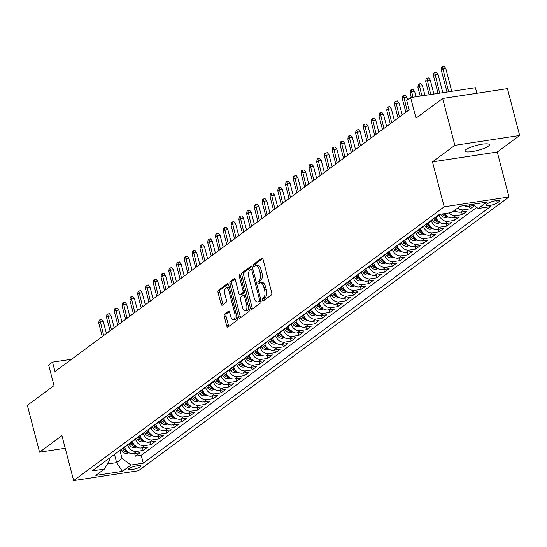 <?xml version="1.0" encoding="UTF-8"?>
<svg xmlns="http://www.w3.org/2000/svg" width="547" height="547" viewBox="0 0 547 547"><rect width="100%" height="100%" fill="white"/><g stroke="black" fill="none" stroke-linecap="round" stroke-linejoin="round"><path stroke-width="0.82" d="M262.403 300.084A1.361 0.602 -98.6 0 0 263.141 301.035A1.361 0.602 -98.6 0 0 263.271 300.973L271.394 294.977A1.942 0.862 -98.6 0 0 271.674 292.577L263.059 259.476A1.942 0.862 -98.6 0 0 261.999 258.122A1.942 0.862 -98.6 0 0 261.815 258.205L253.692 264.201A1.361 0.602 -98.6 0 0 253.493 265.883A1.361 0.602 -98.6 0 0 254.232 266.833A1.361 0.602 -98.6 0 0 254.362 266.772L255.415 265.999A6.208 2.762 -98.6 0 1 256.017 265.739A6.208 2.762 -98.6 0 1 259.394 270.074L260.112 272.837A6.208 2.762 -98.6 0 1 259.196 280.522L258.15 281.302A1.361 0.602 -98.6 0 0 257.952 282.984A1.361 0.602 -98.6 0 0 258.69 283.934A1.361 0.602 -98.6 0 0 258.82 283.872L259.873 283.1A6.208 2.762 -98.6 0 1 260.468 282.84A6.208 2.762 -98.6 0 1 263.845 287.175L264.563 289.937A6.208 2.762 -98.6 0 1 263.654 297.623L262.601 298.402A1.361 0.602 -98.6 0 0 262.403 300.084M260.468 282.84L262.218 282.573A6.208 2.762 -98.6 0 1 265.596 286.908L266.314 289.671A6.208 2.762 -98.6 0 1 265.404 297.356L264.351 298.136A1.361 0.602 -98.6 0 0 264.153 299.818A1.361 0.602 -98.6 0 0 264.297 300.221M262.683 258.587L255.442 263.934A1.361 0.602 -98.6 0 0 255.244 265.616A1.361 0.602 -98.6 0 0 255.387 266.02M256.017 265.739L257.767 265.473A6.208 2.762 -98.6 0 1 261.145 269.808L261.863 272.57A6.208 2.762 -98.6 0 1 260.953 280.255L259.9 281.035A1.361 0.602 -98.6 0 0 259.702 282.717A1.361 0.602 -98.6 0 0 259.839 283.12M488.341 146.165A12.656 2.591 165.4 0 0 489.38 144.681A12.656 2.591 165.4 0 0 479.357 144.688A12.656 2.591 165.4 0 0 465.928 149.577A12.656 2.591 165.4 0 0 464.882 151.061A12.656 2.591 165.4 0 0 474.905 151.054A12.656 2.591 165.4 0 0 488.341 146.165M140.285 466.796A6.332 1.292 165.4 0 0 140.805 466.058A6.332 1.292 165.4 0 0 135.793 466.058A6.332 1.292 165.4 0 0 129.078 468.499A6.332 1.292 165.4 0 0 128.559 469.244A6.332 1.292 165.4 0 0 133.571 469.237A6.332 1.292 165.4 0 0 140.285 466.796M224.578 314.108A1.942 0.862 -98.6 0 0 224.291 316.515L226.711 325.8A1.942 0.862 -98.6 0 0 227.764 327.154A1.942 0.862 -98.6 0 0 227.955 327.072L236.967 320.412A1.942 0.862 -98.6 0 0 237.254 318.005L228.632 284.912A1.942 0.862 -98.6 0 0 227.579 283.558A1.942 0.862 -98.6 0 0 227.388 283.633L218.376 290.3A1.942 0.862 -98.6 0 0 218.089 292.7L221.009 303.913A1.942 0.862 -98.6 0 0 222.068 305.274A1.942 0.862 -98.6 0 0 222.253 305.192L226.109 302.341A1.942 0.862 -98.6 0 0 226.396 299.934L224.947 294.375A5.19 2.311 -98.6 0 1 226.212 287.729A5.19 2.311 -98.6 0 1 229.036 291.353L234.711 313.144A5.19 2.311 -98.6 0 1 233.446 319.79A5.19 2.311 -98.6 0 1 230.622 316.166L229.678 312.528A1.942 0.862 -98.6 0 0 228.619 311.175A1.942 0.862 -98.6 0 0 228.434 311.257L224.578 314.108L226.328 313.841A1.942 0.862 -98.6 0 0 226.041 316.248L228.461 325.533A1.942 0.862 -98.6 0 0 228.831 326.422M454.858 145.324L432.472 161.857L497.271 152.004L519.65 135.471L454.858 145.324L442.653 98.487L415.993 118.186L410.626 97.585L406.736 100.457L409.177 109.824L54.974 371.516L52.539 362.148L48.642 365.027L54.009 385.635L27.35 405.334L39.548 452.164L65.223 448.26M432.472 161.857L444.185 206.814L73.64 480.587L61.927 435.624L39.548 452.164M250.471 308.241A1.942 0.862 -98.6 0 0 251.531 309.595A1.942 0.862 -98.6 0 0 251.716 309.513L260.734 302.853A1.942 0.862 -98.6 0 0 261.015 300.447L252.399 267.353A1.942 0.862 -98.6 0 0 251.34 265.999A1.942 0.862 -98.6 0 0 251.155 266.074L242.136 272.741A1.942 0.862 -98.6 0 0 241.849 275.141L250.471 308.241L252.222 307.975A1.942 0.862 -98.6 0 0 252.598 308.864M248.851 311.633L239.832 318.292A1.942 0.862 -98.6 0 1 239.648 318.375A1.942 0.862 -98.6 0 1 238.595 317.021L229.972 283.92A1.942 0.862 -98.6 0 1 230.253 281.52L234.116 278.669A1.942 0.862 -98.6 0 1 234.301 278.587A1.942 0.862 -98.6 0 1 235.36 279.941L238.854 293.363A1.942 0.862 -98.6 0 0 239.907 294.717A1.942 0.862 -98.6 0 0 240.099 294.642L242.656 292.748A1.942 0.862 -98.6 0 0 242.943 290.341L239.299 276.372A1.361 0.602 -98.6 0 1 239.634 274.628A1.361 0.602 -98.6 0 1 240.372 275.579L249.138 309.226A1.942 0.862 -98.6 0 1 248.851 311.633M442.653 98.487L507.452 88.635L519.65 135.471M134.678 453.531L135.369 456.171L140.039 452.718L133.646 453.689L136.757 451.391A7.911 6.899 -126.5 0 1 127.8 444.964L127.718 444.636M142.466 447.781L143.15 450.42L147.82 446.967L141.427 447.938L144.545 445.634A7.911 6.899 -126.5 0 1 135.588 439.207L135.506 438.885M150.247 442.031L150.938 444.663L155.608 441.217L149.215 442.188L152.326 439.884A7.911 6.899 -126.5 0 1 143.369 433.456L143.287 433.135M158.035 436.28L158.719 438.913L163.389 435.46L156.996 436.438L160.114 434.133A7.911 6.899 -126.5 0 1 151.157 427.706L151.075 427.385M165.816 430.523L166.507 433.162L171.177 429.71L164.784 430.68L167.895 428.383A7.911 6.899 -126.5 0 1 158.938 421.956L158.856 421.634M173.604 424.773L174.288 427.412L178.958 423.959L172.565 424.93L175.683 422.633A7.911 6.899 -126.5 0 1 166.726 416.205L166.644 415.884M181.385 419.023L182.076 421.662L186.746 418.209L180.353 419.18L183.464 416.882A7.911 6.899 -126.5 0 1 174.507 410.455L174.425 410.127M189.173 413.272L189.857 415.911L194.527 412.459L188.134 413.429L191.252 411.125A7.911 6.899 -126.5 0 1 182.295 404.698L182.213 404.377M196.954 407.522L197.645 410.154L202.315 406.708L195.922 407.679L199.033 405.375A7.911 6.899 -126.5 0 1 190.076 398.948L189.994 398.626M204.742 401.772L205.426 404.404L210.096 400.951L203.703 401.929L206.821 399.625A7.911 6.899 -126.5 0 1 197.864 393.197L197.782 392.876M212.523 396.014L213.214 398.654L217.884 395.201L211.491 396.172L214.602 393.874A7.911 6.899 -126.5 0 1 205.645 387.447L205.563 387.126M220.311 390.264L220.995 392.903L225.665 389.45L219.279 390.421L222.39 388.124A7.911 6.899 -126.5 0 1 213.433 381.697L213.351 381.375M228.092 384.514L228.783 387.153L233.453 383.7L227.06 384.671L230.171 382.374A7.911 6.899 -126.5 0 1 221.214 375.946L221.132 375.618M235.88 378.763L236.564 381.396L241.234 377.95L234.848 378.921L237.959 376.616A7.911 6.899 -126.5 0 1 229.002 370.189L228.919 369.868M243.661 373.013L244.352 375.645L249.022 372.199L242.629 373.17L245.74 370.866A7.911 6.899 -126.5 0 1 236.789 364.439L236.701 364.117M251.449 367.263L252.133 369.895L256.803 366.442L250.417 367.42L253.528 365.116A7.911 6.899 -126.5 0 1 244.571 358.688L244.488 358.367M259.23 361.505L259.921 364.145L264.591 360.692L258.198 361.663L261.309 359.365A7.911 6.899 -126.5 0 1 252.358 352.938L252.27 352.617M267.018 355.755L267.702 358.394L272.372 354.941L265.986 355.912L269.097 353.615A7.911 6.899 -126.5 0 1 260.14 347.188L260.057 346.866M274.799 350.005L275.49 352.644L280.16 349.191L273.767 350.162L276.878 347.865A7.911 6.899 -126.5 0 1 267.927 341.437L267.839 341.109M282.587 344.254L283.271 346.887L287.941 343.441L281.555 344.412L284.666 342.107A7.911 6.899 -126.5 0 1 275.709 335.68L275.626 335.359M290.368 338.504L291.059 341.137L295.729 337.69L289.336 338.661L292.454 336.357A7.911 6.899 -126.5 0 1 283.496 329.93L283.408 329.609M298.156 332.754L298.84 335.386L303.51 331.933L297.124 332.911L300.235 330.607A7.911 6.899 -126.5 0 1 291.277 324.18L291.195 323.858M305.937 326.997L306.628 329.636L311.298 326.183L304.905 327.154L308.023 324.856A7.911 6.899 -126.5 0 1 299.065 318.429L298.977 318.108M313.725 321.246L314.409 323.886L319.079 320.433L312.693 321.404L315.804 319.106A7.911 6.899 -126.5 0 1 306.846 312.679L306.764 312.358M321.506 315.496L322.197 318.135L326.867 314.682L320.474 315.653L323.592 313.356A7.911 6.899 -126.5 0 1 314.634 306.929L314.546 306.6M329.294 309.746L329.978 312.378L334.648 308.932L328.262 309.903L331.373 307.599A7.911 6.899 -126.5 0 1 322.415 301.171L322.333 300.85M337.075 303.995L337.766 306.628L342.436 303.182L336.043 304.153L339.161 301.848A7.911 6.899 -126.5 0 1 330.203 295.421L330.115 295.1M344.863 298.245L345.547 300.877L350.217 297.424L343.831 298.402L346.942 296.098A7.911 6.899 -126.5 0 1 337.984 289.671L337.902 289.349M352.644 292.488L353.335 295.127L358.005 291.674L351.612 292.645L354.729 290.348A7.911 6.899 -126.5 0 1 345.772 283.92L345.683 283.599M360.432 286.737L361.116 289.377L365.793 285.924L359.4 286.895L362.511 284.597A7.911 6.899 -126.5 0 1 353.553 278.17L353.471 277.849M368.213 280.987L368.904 283.626L373.574 280.173L367.181 281.144L370.298 278.847A7.911 6.899 -126.5 0 1 361.341 272.42L361.252 272.091M376.001 275.237L376.685 277.869L381.362 274.423L374.968 275.394L378.08 273.09A7.911 6.899 -126.5 0 1 369.122 266.662L369.04 266.341M383.789 269.486L384.473 272.119L389.143 268.673L382.75 269.644L385.867 267.339A7.911 6.899 -126.5 0 1 376.91 260.912L376.821 260.591M391.57 263.736L392.254 266.368L396.931 262.916L390.537 263.893L393.649 261.589A7.911 6.899 -126.5 0 1 384.691 255.162L384.609 254.84M399.358 257.979L400.042 260.618L404.712 257.165L398.319 258.136L401.436 255.839A7.911 6.899 -126.5 0 1 392.479 249.411L392.39 249.09M407.139 252.229L407.823 254.868L412.5 251.415L406.106 252.386L409.218 250.088A7.911 6.899 -126.5 0 1 400.26 243.661L400.178 243.34M414.927 246.478L415.611 249.117L420.281 245.665L413.888 246.635L417.005 244.338A7.911 6.899 -126.5 0 1 408.048 237.911L407.959 237.583M422.708 240.728L423.392 243.36L428.069 239.914L421.675 240.885L424.787 238.581A7.911 6.899 -126.5 0 1 415.829 232.154L415.747 231.832M430.496 234.978L431.18 237.61L435.85 234.164L429.457 235.135L432.574 232.831A7.911 6.899 -126.5 0 1 423.617 226.403L423.528 226.082M438.277 229.227L438.967 231.86L443.638 228.407L437.244 229.384L440.356 227.08A7.911 6.899 -126.5 0 1 431.398 220.653L431.316 220.332M446.065 223.47L446.749 226.109L451.419 222.656L445.026 223.627L448.143 221.33A7.911 6.899 -126.5 0 1 439.186 214.903L439.097 214.581M453.846 217.72L454.536 220.359L459.207 216.906L452.813 217.877L455.924 215.58A7.911 6.899 -126.5 0 1 449.039 212.927M461.634 211.969L462.318 214.609L466.988 211.156L460.595 212.127L463.712 209.829A7.911 6.899 -126.5 0 1 457.716 208.024M469.415 206.219L470.105 208.851L474.352 205.72M133.646 453.689A7.911 6.899 53.5 0 1 124.689 447.261L124.607 446.94M141.427 447.938A7.911 6.899 53.5 0 1 132.47 441.511L132.388 441.19M149.215 442.188A7.911 6.899 53.5 0 1 140.258 435.761L140.176 435.439M156.996 436.438A7.911 6.899 53.5 0 1 148.046 430.01L147.957 429.682M164.784 430.68A7.911 6.899 53.5 0 1 155.827 424.253L155.745 423.932M172.565 424.93A7.911 6.899 53.5 0 1 163.615 418.503L163.526 418.181M180.353 419.18A7.911 6.899 53.5 0 1 171.396 412.753L171.314 412.431M188.134 413.429A7.911 6.899 53.5 0 1 179.184 407.002L179.095 406.681M195.922 407.679A7.911 6.899 53.5 0 1 186.965 401.252L186.883 400.93M203.703 401.929A7.911 6.899 53.5 0 1 194.753 395.502L194.664 395.173M211.491 396.172A7.911 6.899 53.5 0 1 202.534 389.744L202.452 389.423M219.279 390.421A7.911 6.899 53.5 0 1 210.322 383.994L210.233 383.673M227.06 384.671A7.911 6.899 53.5 0 1 218.103 378.244L218.021 377.922M234.848 378.921A7.911 6.899 53.5 0 1 225.89 372.493L225.802 372.172M242.629 373.17A7.911 6.899 53.5 0 1 233.672 366.743L233.59 366.422M250.417 367.42A7.911 6.899 53.5 0 1 241.459 360.993L241.371 360.664M258.198 361.663A7.911 6.899 53.5 0 1 249.241 355.235L249.158 354.914M265.986 355.912A7.911 6.899 53.5 0 1 257.028 349.485L256.94 349.164M273.767 350.162A7.911 6.899 53.5 0 1 264.81 343.735L264.727 343.413M281.555 344.412A7.911 6.899 53.5 0 1 272.597 337.984L272.509 337.663M289.336 338.661A7.911 6.899 53.5 0 1 280.379 332.234L280.296 331.913M297.124 332.911A7.911 6.899 53.5 0 1 288.166 326.484L288.078 326.156M304.905 327.154A7.911 6.899 53.5 0 1 295.948 320.727L295.865 320.405M312.693 321.404A7.911 6.899 53.5 0 1 303.735 314.976L303.647 314.655M320.474 315.653A7.911 6.899 53.5 0 1 311.517 309.226L311.434 308.905M328.262 309.903A7.911 6.899 53.5 0 1 319.304 303.476L319.216 303.154M336.043 304.153A7.911 6.899 53.5 0 1 327.085 297.725L327.003 297.404M343.831 298.402A7.911 6.899 53.5 0 1 334.873 291.975L334.785 291.647M351.612 292.645A7.911 6.899 53.5 0 1 342.654 286.218L342.572 285.896M359.4 286.895A7.911 6.899 53.5 0 1 350.442 280.467L350.353 280.146M367.181 281.144A7.911 6.899 53.5 0 1 358.223 274.717L358.141 274.396M374.968 275.394A7.911 6.899 53.5 0 1 366.011 268.967L365.922 268.645M382.75 269.644A7.911 6.899 53.5 0 1 373.792 263.216L373.71 262.895M390.537 263.893A7.911 6.899 53.5 0 1 381.58 257.466L381.491 257.138M398.319 258.136A7.911 6.899 53.5 0 1 389.361 251.709L389.279 251.388M406.106 252.386A7.911 6.899 53.5 0 1 397.149 245.959L397.067 245.637M413.888 246.635A7.911 6.899 53.5 0 1 404.93 240.208L404.848 239.887M421.675 240.885A7.911 6.899 53.5 0 1 412.718 234.458L412.636 234.137M429.457 235.135A7.911 6.899 53.5 0 1 420.499 228.708L420.417 228.386M437.244 229.384A7.911 6.899 53.5 0 1 428.287 222.957L428.205 222.629M445.026 223.627A7.911 6.899 53.5 0 1 436.068 217.2L435.986 216.879M488.197 203.272L486.488 204.537A6.133 1.251 165.4 0 0 485.982 205.262A6.133 1.251 165.4 0 0 490.837 205.255A6.133 1.251 165.4 0 0 497.346 202.889L499.055 201.624A6.133 1.251 165.4 0 0 499.561 200.906A6.133 1.251 165.4 0 0 494.707 200.906A6.133 1.251 165.4 0 0 488.197 203.272M444.185 206.814L508.983 196.961L138.432 470.735L73.64 480.587M135.369 456.171L141.235 455.275L143.28 463.145L490.474 206.629L478.215 208.489L472.437 204.346M143.28 463.145L131.027 465.012L122.46 471.336L95.841 475.384L104.409 469.052L92.149 470.919L439.337 214.403L451.596 212.537L460.157 206.212L486.775 202.164L478.215 208.489M474.064 205.515L468.382 206.376A7.911 6.899 -126.5 0 1 464.006 205.631M470.105 208.851L463.712 209.829M462.318 214.609L455.924 215.58M454.536 220.359L448.143 221.33M446.749 226.109L440.356 227.08M438.967 231.86L432.574 232.831M431.18 237.61L424.787 238.581M423.392 243.36L417.005 244.338M415.611 249.117L409.218 250.088M407.823 254.868L401.436 255.839M400.042 260.618L393.649 261.589M392.254 266.368L385.867 267.339M384.473 272.119L378.08 273.09M376.685 277.869L370.298 278.847M368.904 283.626L362.511 284.597M361.116 289.377L354.729 290.348M353.335 295.127L346.942 296.098M345.547 300.877L339.161 301.848M337.766 306.628L331.373 307.599M329.978 312.378L323.592 313.356M322.197 318.135L315.804 319.106M314.409 323.886L308.023 324.856M306.628 329.636L300.235 330.607M298.84 335.386L292.454 336.357M291.059 341.137L284.666 342.107M283.271 346.887L276.878 347.865M275.49 352.644L269.097 353.615M267.702 358.394L261.309 359.365M259.921 364.145L253.528 365.116M252.133 369.895L245.74 370.866M244.352 375.645L237.959 376.616M236.564 381.396L230.171 382.374M228.783 387.153L222.39 388.124M220.995 392.903L214.602 393.874M213.214 398.654L206.821 399.625M205.426 404.404L199.033 405.375M197.645 410.154L191.252 411.125M189.857 415.911L183.464 416.882M182.076 421.662L175.683 422.633M174.288 427.412L167.895 428.383M166.507 433.162L160.114 434.133M158.719 438.913L152.326 439.884M150.938 444.663L144.545 445.634M143.15 450.42L136.757 451.391M141.235 455.275L476.711 207.416M114.487 454.413L116.62 462.605L122.07 458.577L119.937 450.393M476.868 93.284L475.425 87.732L410.626 97.585M497.271 152.004L508.983 196.961M71.568 359.256L52.539 362.148M107.383 464.013L116.62 462.605L122.46 471.336M108.942 458.509L109.462 460.499L104.409 469.052M454.598 210.322A7.911 6.899 53.5 0 0 460.595 212.127M444.725 213.583A7.911 6.899 53.5 0 0 452.813 217.877M122.07 458.577L131.027 465.012M252.023 266.464L243.887 272.474A1.942 0.862 -98.6 0 0 243.606 274.874L252.222 307.975M259.223 300.898A1.361 0.602 -98.6 0 0 259.422 299.216L251.852 270.163A1.361 0.602 -98.6 0 0 251.114 269.22A1.361 0.602 -98.6 0 0 250.984 269.274L249.876 270.095A6.208 2.762 -98.6 0 0 248.96 277.78L254.136 297.643A6.208 2.762 -98.6 0 0 257.514 301.978A6.208 2.762 -98.6 0 0 258.116 301.718L259.223 300.898L260.974 300.631A1.361 0.602 -98.6 0 0 261.049 300.563M251.114 269.22L252.817 268.96A1.361 0.602 -98.6 0 0 252.735 269.008L251.258 269.233M257.514 301.978L259.264 301.712A6.208 2.762 -98.6 0 0 259.866 301.452L258.116 301.718M260.974 300.631L259.866 301.452M234.984 279.052L232.003 281.254A1.942 0.862 -98.6 0 0 231.723 283.654L240.345 316.754A1.942 0.862 -98.6 0 0 240.714 317.643M241.459 294.43A1.942 0.862 -98.6 0 0 241.658 294.45A1.942 0.862 -98.6 0 0 241.849 294.375L244.406 292.481A1.942 0.862 -98.6 0 0 244.673 292.098M242.478 307.291A5.19 2.311 -98.6 0 0 245.309 310.915A5.19 2.311 -98.6 0 0 246.567 304.276L244.571 296.597A1.942 0.862 -98.6 0 0 243.511 295.243A1.942 0.862 -98.6 0 0 243.326 295.318L240.769 297.212A1.942 0.862 -98.6 0 0 240.482 299.619L242.478 307.291M245.309 310.915L247.059 310.648A5.19 2.311 -98.6 0 0 248.673 307.441M245.425 294.983A1.942 0.862 -98.6 0 0 245.268 294.977A1.942 0.862 -98.6 0 0 245.077 295.052M229.309 311.64L226.328 313.841M233.446 319.79L235.196 319.523A5.19 2.311 -98.6 0 0 236.81 316.316M229.521 288.324A5.19 2.311 -98.6 0 0 227.962 287.462L226.212 287.729M228.263 284.016L220.126 290.033A1.942 0.862 -98.6 0 0 219.839 292.433L222.759 303.653A1.942 0.862 -98.6 0 0 223.135 304.542M441.258 70.03L441.634 67.254L442.414 66.679L444.164 66.413L445.812 68.512L442.66 68.99L441.258 70.03L446.995 92.053M442.414 66.679L448.602 91.807M445.812 68.512L451.754 91.328M461.832 205.959L461.545 206.034A5.238 4.567 -126.5 0 1 461.128 206.069M433.477 75.78L433.853 73.004L434.633 72.43L436.383 72.163L438.024 74.262L434.872 74.741L433.477 75.78L438.065 93.407M434.633 72.43L439.672 93.168M438.024 74.262L442.824 92.689M455.924 211.224L453.764 211.785A5.238 4.567 -126.5 0 1 452.615 211.785M453.866 210.657L454.803 209.966M425.689 81.53L426.065 78.761L426.845 78.187L428.595 77.92L430.243 80.019L427.091 80.498L425.689 81.53L429.135 94.768M426.845 78.187L430.742 94.522M430.243 80.019L433.894 94.043M448.137 216.974L445.976 217.535A5.238 4.567 -126.5 0 1 441.21 215.415L440.294 214.26M442.386 213.939L442.687 214.328A5.238 4.567 53.5 0 0 446.085 216.414L447.015 215.723M446.188 215.504A5.238 4.567 -126.5 0 1 443.706 213.74M417.908 87.281L418.284 84.511L419.064 83.937L420.814 83.67L422.455 85.77L419.303 86.248L417.908 87.281L420.205 96.128M419.064 83.937L421.812 95.882M422.455 85.77L424.964 95.404M440.356 222.725L438.195 223.285A5.238 4.567 -126.5 0 1 433.422 221.173L432.233 219.655M438.407 221.255A5.238 4.567 -126.5 0 1 435.836 219.388L434.646 217.87M433.709 218.561L434.899 220.079A5.238 4.567 53.5 0 0 438.297 222.164L439.234 221.473M410.12 93.031L410.496 90.262L411.276 89.687L413.026 89.421L414.674 91.52L411.522 91.999L410.12 93.031L411.282 97.482M411.276 89.687L412.889 97.236M414.674 91.52L416.041 96.757M432.568 228.482L430.407 229.036A5.238 4.567 -126.5 0 1 425.641 226.923L424.445 225.405M430.619 227.005A5.238 4.567 -126.5 0 1 428.055 225.138L426.858 223.62M425.928 224.311L427.118 225.829A5.238 4.567 53.5 0 0 430.516 227.914L431.446 227.224M402.339 98.788L402.715 96.012L403.495 95.438L405.245 95.171L406.886 97.27L403.734 97.749L402.339 98.788L405.853 112.279M403.495 95.438L407.255 111.246M406.886 97.27L407.563 99.848M424.787 234.232L422.626 234.786A5.238 4.567 -126.5 0 1 417.853 232.673L416.664 231.155M422.838 232.755A5.238 4.567 -126.5 0 1 420.267 230.889L419.077 229.378M418.14 230.061L419.33 231.579A5.238 4.567 53.5 0 0 422.728 233.665L423.665 232.974M394.551 104.539L394.927 101.763L395.707 101.188L397.457 100.921L399.105 103.021L395.953 103.499L394.551 104.539L398.066 118.029M395.707 101.188L399.467 116.996M399.105 103.021L402.216 114.966M416.999 239.983L414.838 240.543A5.238 4.567 -126.5 0 1 410.072 238.424L408.876 236.906M415.05 238.513A5.238 4.567 -126.5 0 1 412.479 236.639L411.289 235.128M410.359 235.819L411.549 237.33A5.238 4.567 53.5 0 0 414.947 239.415L415.877 238.724M386.763 110.289L387.146 107.513L387.926 106.939L389.676 106.672L391.317 108.771L388.165 109.25L386.763 110.289L390.284 123.779M387.926 106.939L391.686 122.747M391.317 108.771L394.428 120.716M409.218 245.733L407.057 246.294A5.238 4.567 -126.5 0 1 402.284 244.174L401.095 242.663M407.269 244.263A5.238 4.567 -126.5 0 1 404.698 242.389L403.508 240.878M402.571 241.569L403.761 243.08A5.238 4.567 53.5 0 0 407.159 245.165L408.096 244.475M378.982 116.039L379.358 113.27L380.138 112.696L381.888 112.429L383.536 114.528L380.384 115.007L378.982 116.039L382.497 129.536M380.138 112.696L383.898 128.497M383.536 114.528L386.647 126.466M401.43 251.483L399.269 252.044A5.238 4.567 -126.5 0 1 394.503 249.924L393.307 248.413M399.481 250.013A5.238 4.567 -126.5 0 1 396.91 248.147L395.72 246.629M394.79 247.319L395.98 248.837A5.238 4.567 53.5 0 0 399.378 250.923L400.308 250.232M371.194 121.79L371.577 119.02L372.357 118.446L374.107 118.179L375.748 120.278L372.596 120.757L371.194 121.79L374.716 135.287M372.357 118.446L376.11 134.247M375.748 120.278L378.859 132.217M393.649 257.234L391.488 257.794A5.238 4.567 -126.5 0 1 386.715 255.681L385.526 254.164M391.7 255.764A5.238 4.567 -126.5 0 1 389.129 253.897L387.939 252.379M387.002 253.07L388.192 254.587A5.238 4.567 53.5 0 0 391.59 256.673L392.527 255.982M363.413 127.54L363.789 124.771L364.569 124.196L366.319 123.93L367.967 126.029L364.815 126.507L363.413 127.54L366.928 141.037M364.569 124.196L368.329 140.005M367.967 126.029L371.078 137.974M385.861 262.991L383.7 263.545A5.238 4.567 -126.5 0 1 378.934 261.432L377.738 259.914M383.912 261.514A5.238 4.567 -126.5 0 1 381.341 259.647L380.151 258.129M379.221 258.82L380.411 260.338A5.238 4.567 53.5 0 0 383.809 262.423L384.739 261.733M355.625 133.297L356.008 130.521L356.788 129.947L358.538 129.68L360.179 131.779L357.027 132.258L355.625 133.297L359.147 146.787M356.788 129.947L360.541 145.755M360.179 131.779L363.29 143.724M378.08 268.741L375.919 269.295A5.238 4.567 -126.5 0 1 371.146 267.182L369.957 265.664M376.124 267.264A5.238 4.567 -126.5 0 1 373.56 265.398L372.37 263.886M371.434 264.57L372.623 266.088A5.238 4.567 53.5 0 0 376.021 268.174L376.958 267.483M347.844 139.047L348.22 136.271L349 135.697L350.75 135.43L352.398 137.529L349.246 138.008L347.844 139.047L351.359 152.538M349 135.697L352.76 151.505M352.398 137.529L355.509 149.475M370.292 274.491L368.131 275.052A5.238 4.567 -126.5 0 1 363.365 272.932L362.169 271.415M368.343 273.021A5.238 4.567 -126.5 0 1 365.772 271.148L364.582 269.637M363.652 270.327L364.842 271.838A5.238 4.567 53.5 0 0 368.24 273.924L369.17 273.233M340.056 144.798L340.439 142.022L341.212 141.447L342.969 141.181L344.61 143.28L341.458 143.758L340.056 144.798L343.578 158.288M341.212 141.447L344.972 157.256M344.61 143.28L347.721 155.225M362.511 280.242L360.35 280.802A5.238 4.567 -126.5 0 1 355.577 278.683L354.388 277.172M360.555 278.772A5.238 4.567 -126.5 0 1 357.991 276.898L356.801 275.387M355.865 276.078L357.054 277.589A5.238 4.567 53.5 0 0 360.452 279.674L361.389 278.984M332.275 150.548L332.651 147.779L333.431 147.205L335.181 146.938L336.829 149.037L333.677 149.516L332.275 150.548L335.79 164.045M333.431 147.205L337.191 163.006M336.829 149.037L339.94 160.975M354.723 285.992L352.562 286.553A5.238 4.567 -126.5 0 1 347.789 284.433L346.6 282.922M352.774 284.522A5.238 4.567 -126.5 0 1 350.203 282.655L349.013 281.137M348.083 281.828L349.273 283.346A5.238 4.567 53.5 0 0 352.671 285.431L353.601 284.741M324.487 156.298L324.87 153.529L325.643 152.955L327.4 152.688L329.041 154.787L325.889 155.266L324.487 156.298L328.009 169.796M325.643 152.955L329.403 168.756M329.041 154.787L332.152 166.726M346.942 291.742L344.781 292.303A5.238 4.567 -126.5 0 1 340.008 290.19L338.819 288.672M344.986 290.272A5.238 4.567 -126.5 0 1 342.422 288.406L341.232 286.888M340.296 287.578L341.485 289.096A5.238 4.567 53.5 0 0 344.883 291.182L345.82 290.491M316.706 162.049L317.082 159.28L317.862 158.705L319.612 158.439L321.26 160.538L318.108 161.016L316.706 162.049L320.221 175.546M317.862 158.705L321.622 174.514M321.26 160.538L324.371 172.483M339.154 297.5L336.993 298.053A5.238 4.567 -126.5 0 1 332.22 295.941L331.031 294.423M337.205 296.023A5.238 4.567 -126.5 0 1 334.634 294.156L333.444 292.638M332.514 293.329L333.704 294.847A5.238 4.567 53.5 0 0 337.102 296.932L338.032 296.242M308.918 167.806L309.301 165.03L310.074 164.456L311.831 164.189L313.472 166.288L310.32 166.767L308.918 167.806L312.433 181.296M310.074 164.456L313.834 180.264M313.472 166.288L316.583 178.233M331.373 303.25L329.212 303.804A5.238 4.567 -126.5 0 1 324.439 301.691L323.25 300.173M329.417 301.773A5.238 4.567 -126.5 0 1 326.853 299.906L325.663 298.395M324.727 299.079L325.916 300.597A5.238 4.567 53.5 0 0 329.315 302.682L330.251 301.992M301.137 173.556L301.513 170.78L302.293 170.206L304.043 169.939L305.691 172.038L302.539 172.517L301.137 173.556L304.652 187.047M302.293 170.206L306.053 186.014M305.691 172.038L308.802 183.983M323.585 309L321.424 309.561A5.238 4.567 -126.5 0 1 316.651 307.441L315.462 305.923M321.636 307.53A5.238 4.567 -126.5 0 1 319.065 305.657L317.875 304.146M316.939 304.836L318.135 306.347A5.238 4.567 53.5 0 0 321.533 308.433L322.463 307.742M293.349 179.307L293.732 176.531L294.505 175.956L296.262 175.69L297.903 177.789L294.751 178.267L293.349 179.307L296.864 192.797M294.505 175.956L298.265 191.765M297.903 177.789L301.014 189.734M315.804 314.751L313.643 315.311A5.238 4.567 -126.5 0 1 308.87 313.192L307.681 311.681M313.848 313.281A5.238 4.567 -126.5 0 1 311.284 311.407L310.094 309.896M309.158 310.587L310.347 312.098A5.238 4.567 53.5 0 0 313.746 314.183L314.682 313.493M285.568 185.057L285.944 182.288L286.724 181.713L288.474 181.447L290.122 183.546L286.97 184.024L285.568 185.057L289.083 198.554M286.724 181.713L290.484 197.515M290.122 183.546L293.233 195.484M308.016 320.501L305.855 321.062A5.238 4.567 -126.5 0 1 301.082 318.942L299.893 317.431M306.067 319.031A5.238 4.567 -126.5 0 1 303.496 317.164L302.306 315.646M301.37 316.337L302.566 317.855A5.238 4.567 53.5 0 0 305.964 319.94L306.894 319.25M277.78 190.807L278.163 188.038L278.936 187.464L280.693 187.197L282.334 189.296L279.182 189.775L277.78 190.807L281.295 204.304M278.936 187.464L282.696 203.265M282.334 189.296L285.445 201.234M300.235 326.251L298.074 326.812A5.238 4.567 -126.5 0 1 293.301 324.699L292.112 323.181M298.279 324.781A5.238 4.567 -126.5 0 1 295.715 322.915L294.525 321.397M293.589 322.087L294.778 323.605A5.238 4.567 53.5 0 0 298.177 325.691L299.113 325M269.999 196.558L270.375 193.788L271.155 193.214L272.905 192.947L274.553 195.047L271.401 195.525L269.999 196.558L273.514 210.055M271.155 193.214L274.915 209.022M274.553 195.047L277.664 206.992M292.447 332.008L290.286 332.562A5.238 4.567 -126.5 0 1 285.513 330.45L284.324 328.932M290.498 330.532A5.238 4.567 -126.5 0 1 287.927 328.665L286.737 327.147M285.801 327.838L286.997 329.356A5.238 4.567 53.5 0 0 290.395 331.441L291.325 330.75M262.211 202.315L262.594 199.539L263.367 198.964L265.124 198.698L266.765 200.797L263.613 201.275L262.211 202.315L265.726 215.805M263.367 198.964L267.127 214.773M266.765 200.797L269.876 212.742M284.666 337.759L282.505 338.313A5.238 4.567 -126.5 0 1 277.732 336.2L276.543 334.682M282.71 336.282A5.238 4.567 -126.5 0 1 280.146 334.415L278.956 332.904M278.02 333.588L279.209 335.106A5.238 4.567 53.5 0 0 282.608 337.191L283.544 336.501M254.43 208.065L254.806 205.289L255.586 204.715L257.336 204.448L258.984 206.547L255.832 207.026L254.43 208.065L257.945 221.556M255.586 204.715L259.346 220.523M258.984 206.547L262.095 218.492M276.878 343.509L274.717 344.07A5.238 4.567 -126.5 0 1 269.945 341.95L268.755 340.432M274.929 342.039A5.238 4.567 -126.5 0 1 272.358 340.166L271.168 338.655M270.232 339.345L271.428 340.856A5.238 4.567 53.5 0 0 274.826 342.942L275.756 342.251M246.642 213.815L247.025 211.046L247.798 210.465L249.555 210.198L251.196 212.298L248.044 212.776L246.642 213.815L250.157 227.306M247.798 210.465L251.558 226.273M251.196 212.298L254.307 224.243M269.097 349.26L266.936 349.82A5.238 4.567 -126.5 0 1 262.163 347.701L260.974 346.189M267.141 347.789A5.238 4.567 -126.5 0 1 264.577 345.916L263.387 344.405M262.451 345.095L263.64 346.607A5.238 4.567 53.5 0 0 267.039 348.692L267.975 348.001M238.861 219.566L239.237 216.797L240.017 216.222L241.767 215.956L243.415 218.055L240.263 218.533L238.861 219.566L242.376 233.063M240.017 216.222L243.777 232.024M243.415 218.055L246.526 229.993M261.309 355.01L259.148 355.571A5.238 4.567 -126.5 0 1 254.376 353.451L253.186 351.94M259.36 353.54A5.238 4.567 -126.5 0 1 256.789 351.673L255.599 350.155M254.663 350.846L255.859 352.364A5.238 4.567 53.5 0 0 259.257 354.449L260.187 353.759M231.073 225.316L231.456 222.547L232.229 221.973L233.979 221.706L235.627 223.805L232.475 224.284L231.073 225.316L234.588 238.813M232.229 221.973L235.989 237.774M235.627 223.805L238.738 235.743M253.528 360.76L251.367 361.321A5.238 4.567 -126.5 0 1 246.594 359.208L245.405 357.69M251.572 359.29A5.238 4.567 -126.5 0 1 249.008 357.423L247.818 355.906M246.882 356.596L248.071 358.114A5.238 4.567 53.5 0 0 251.47 360.199L252.406 359.509M223.292 231.066L223.668 228.297L224.448 227.723L226.198 227.456L227.846 229.555L224.694 230.034L223.292 231.066L226.807 244.564M224.448 227.723L228.208 243.531M227.846 229.555L230.957 241.5M245.74 366.517L243.579 367.071A5.238 4.567 -126.5 0 1 238.807 364.958L237.617 363.44M243.791 365.04A5.238 4.567 -126.5 0 1 241.22 363.174L240.03 361.656M239.094 362.346L240.29 363.864A5.238 4.567 53.5 0 0 243.688 365.95L244.618 365.259M215.504 236.824L215.88 234.048L216.66 233.473L218.41 233.207L220.058 235.306L216.906 235.784L215.504 236.824L219.019 250.314M216.66 233.473L220.42 249.282M220.058 235.306L223.169 247.251M237.959 372.268L235.798 372.822A5.238 4.567 -126.5 0 1 231.025 370.709L229.836 369.191M236.003 370.791A5.238 4.567 -126.5 0 1 233.439 368.924L232.249 367.413M231.313 368.097L232.502 369.615A5.238 4.567 53.5 0 0 235.901 371.7L236.837 371.01M207.723 242.574L208.099 239.798L208.879 239.224L210.629 238.957L212.277 241.056L209.125 241.535L207.723 242.574L211.238 256.064M208.879 239.224L212.639 255.032M212.277 241.056L215.388 253.001M230.171 378.018L228.01 378.579A5.238 4.567 -126.5 0 1 223.238 376.459L222.048 374.941M228.222 376.548A5.238 4.567 -126.5 0 1 225.651 374.674L224.461 373.163M223.525 373.854L224.721 375.365A5.238 4.567 53.5 0 0 228.12 377.451L229.049 376.76M199.935 248.324L200.311 245.555L201.091 244.974L202.841 244.707L204.489 246.806L201.337 247.285L199.935 248.324L203.45 261.815M201.091 244.974L204.852 260.782M204.489 246.806L207.6 258.752M222.39 383.768L220.229 384.329A5.238 4.567 -126.5 0 1 215.456 382.209L214.267 380.698M220.434 382.298A5.238 4.567 -126.5 0 1 217.87 380.425L216.674 378.914M215.744 379.604L216.933 381.115A5.238 4.567 53.5 0 0 220.332 383.201L221.268 382.51M192.154 254.075L192.53 251.305L193.31 250.731L195.06 250.464L196.708 252.564L193.556 253.042L192.154 254.075L195.669 267.572M193.31 250.731L197.07 266.533M196.708 252.564L199.819 264.502M214.602 389.519L212.441 390.079A5.238 4.567 -126.5 0 1 207.669 387.96L206.479 386.449M212.653 388.049A5.238 4.567 -126.5 0 1 210.082 386.182L208.892 384.664M207.956 385.355L209.152 386.873A5.238 4.567 53.5 0 0 212.551 388.958L213.48 388.267M184.366 259.825L184.742 257.056L185.522 256.481L187.272 256.215L188.92 258.314L185.768 258.793L184.366 259.825L187.881 273.322M185.522 256.481L189.283 272.283M188.92 258.314L192.031 270.252M206.821 395.269L204.66 395.83A5.238 4.567 -126.5 0 1 199.887 393.717L198.698 392.199M204.865 393.799A5.238 4.567 -126.5 0 1 202.301 391.932L201.105 390.414M200.175 391.105L201.364 392.623A5.238 4.567 53.5 0 0 204.763 394.708L205.699 394.018M176.585 265.575L176.961 262.806L177.741 262.232L179.491 261.965L181.139 264.064L177.987 264.543L176.585 265.575L180.1 279.073M177.741 262.232L181.501 278.04M181.139 264.064L184.25 276.009M199.033 401.026L196.872 401.58A5.238 4.567 -126.5 0 1 192.1 399.467L190.91 397.949M197.084 399.549A5.238 4.567 -126.5 0 1 194.513 397.683L193.323 396.165M192.387 396.855L193.583 398.373A5.238 4.567 53.5 0 0 196.975 400.459L197.911 399.768M168.797 271.333L169.173 268.556L169.953 267.982L171.703 267.715L173.351 269.815L170.199 270.293L168.797 271.333L172.312 284.823M169.953 267.982L173.714 283.79M173.351 269.815L176.462 281.76M191.252 406.777L189.091 407.33A5.238 4.567 -126.5 0 1 184.318 405.218L183.129 403.7M189.296 405.3A5.238 4.567 -126.5 0 1 186.732 403.433L185.536 401.922M184.606 402.606L185.795 404.124A5.238 4.567 53.5 0 0 189.194 406.209L190.13 405.518M161.016 277.083L161.392 274.307L162.172 273.732L163.922 273.466L165.57 275.565L162.418 276.044L161.016 277.083L164.531 290.573M162.172 273.732L165.932 289.541M165.57 275.565L168.681 287.51M183.464 412.527L181.303 413.088A5.238 4.567 -126.5 0 1 176.531 410.968L175.341 409.45M181.515 411.057A5.238 4.567 -126.5 0 1 178.944 409.183L177.754 407.672M176.818 408.363L178.014 409.874A5.238 4.567 53.5 0 0 181.406 411.959L182.342 411.269M153.228 282.833L153.604 280.064L154.384 279.483L156.134 279.216L157.782 281.315L154.63 281.794L153.228 282.833L156.743 296.33M154.384 279.483L158.145 295.291M157.782 281.315L160.893 293.26M175.683 418.277L173.522 418.838A5.238 4.567 -126.5 0 1 168.75 416.718L167.553 415.207M173.727 416.807A5.238 4.567 -126.5 0 1 171.163 414.934L169.967 413.423M169.037 414.113L170.226 415.624A5.238 4.567 53.5 0 0 173.625 417.71L174.561 417.019M145.447 288.584L145.823 285.814L146.603 285.24L148.353 284.973L150.001 287.072L146.849 287.551L145.447 288.584L148.962 302.081M146.603 285.24L150.363 301.041M150.001 287.072L153.112 299.011M167.895 424.028L165.734 424.588A5.238 4.567 -126.5 0 1 160.962 422.469L159.772 420.958M165.946 422.558A5.238 4.567 -126.5 0 1 163.375 420.691L162.185 419.173M161.249 419.864L162.445 421.381A5.238 4.567 53.5 0 0 165.837 423.467L166.773 422.776M137.659 294.334L138.035 291.565L138.815 290.99L140.565 290.724L142.213 292.823L139.061 293.301L137.659 294.334L141.174 307.831M138.815 290.99L142.576 306.792M142.213 292.823L145.324 304.761M160.114 429.778L157.946 430.339A5.238 4.567 -126.5 0 1 153.181 428.226L151.984 426.708M158.158 428.308A5.238 4.567 -126.5 0 1 155.594 426.441L154.398 424.923M153.468 425.614L154.657 427.132A5.238 4.567 53.5 0 0 158.056 429.217L158.992 428.527M129.878 300.084L130.254 297.315L131.034 296.741L132.784 296.474L134.432 298.573L131.28 299.052L129.878 300.084L133.393 313.581M131.034 296.741L134.794 312.549M134.432 298.573L137.543 310.518M152.326 435.535L150.165 436.089A5.238 4.567 -126.5 0 1 145.393 433.976L144.203 432.458M150.377 434.058A5.238 4.567 -126.5 0 1 147.806 432.192L146.617 430.674M145.68 431.364L146.876 432.882A5.238 4.567 53.5 0 0 150.268 434.968L151.204 434.277M122.09 305.841L122.466 303.065L123.246 302.491L124.996 302.224L126.644 304.323L123.492 304.802L122.09 305.841L125.605 319.332M123.246 302.491L127.007 318.299M126.644 304.323L129.755 316.269M144.545 441.285L142.377 441.839A5.238 4.567 -126.5 0 1 137.612 439.726L136.415 438.209M142.589 439.809A5.238 4.567 -126.5 0 1 140.025 437.942L138.829 436.431M137.899 437.121L139.088 438.632A5.238 4.567 53.5 0 0 142.487 440.718L143.423 440.027M114.309 311.592L114.685 308.816L115.465 308.241L117.215 307.975L118.863 310.074L115.711 310.552L114.309 311.592L117.824 325.082M115.465 308.241L119.225 324.05M118.863 310.074L121.974 322.019M136.757 447.036L134.596 447.596A5.238 4.567 -126.5 0 1 129.824 445.477L128.634 443.959M134.808 445.566A5.238 4.567 -126.5 0 1 132.237 443.692L131.048 442.181M130.111 442.872L131.307 444.383A5.238 4.567 53.5 0 0 134.699 446.468L135.635 445.778M106.521 317.342L106.897 314.573L107.677 313.992L109.427 313.725L111.075 315.824L107.923 316.303L106.521 317.342L110.036 330.839M107.677 313.992L111.438 329.8M111.075 315.824L114.186 327.769M128.976 452.786L126.808 453.347A5.238 4.567 -126.5 0 1 122.043 451.227L120.846 449.716M127.02 451.316A5.238 4.567 -126.5 0 1 124.456 449.443L123.26 447.931M122.33 448.622L123.519 450.133A5.238 4.567 53.5 0 0 126.918 452.219L127.854 451.528M98.74 323.092L99.116 320.323L99.896 319.749L101.646 319.482L103.294 321.581L100.142 322.06L98.74 323.092L102.255 336.59M99.896 319.749L103.656 335.55M103.294 321.581L106.405 333.52M124.689 447.261L127.8 444.964M132.47 441.511L135.588 439.207M140.258 435.761L143.369 433.456M148.046 430.01L151.157 427.706M155.827 424.253L158.938 421.956M163.615 418.503L166.726 416.205M171.396 412.753L174.507 410.455M179.184 407.002L182.295 404.698M186.965 401.252L190.076 398.948M194.753 395.502L197.864 393.197M202.534 389.744L205.645 387.447M210.322 383.994L213.433 381.697M218.103 378.244L221.214 375.946M225.89 372.493L229.002 370.189M233.672 366.743L236.789 364.439M241.459 360.993L244.571 358.688M249.241 355.235L252.358 352.938M257.028 349.485L260.14 347.188M264.81 343.735L267.927 341.437M272.597 337.984L275.709 335.68M280.379 332.234L283.496 329.93M288.166 326.484L291.277 324.18M295.948 320.727L299.065 318.429M303.735 314.976L306.846 312.679M311.517 309.226L314.634 306.929M319.304 303.476L322.415 301.171M327.085 297.725L330.203 295.421M334.873 291.975L337.984 289.671M342.654 286.218L345.772 283.92M350.442 280.467L353.553 278.17M358.223 274.717L361.341 272.42M366.011 268.967L369.122 266.662M373.792 263.216L376.91 260.912M381.58 257.466L384.691 255.162M389.361 251.709L392.479 249.411M397.149 245.959L400.26 243.661M404.93 240.208L408.048 237.911M412.718 234.458L415.829 232.154M420.499 228.708L423.617 226.403M428.287 222.957L431.398 220.653M436.068 217.2L439.186 214.903M468.382 206.376L470.789 204.599M498.768 200.523L499.055 201.624M496.738 200.571L497.346 202.889M265.404 297.356L263.654 297.623M266.314 289.671L264.563 289.937M265.596 286.908L263.845 287.175M259.9 281.035L258.15 281.302M260.953 280.255L259.196 280.522M261.863 272.57L260.112 272.837M261.145 269.808L259.394 270.074M255.442 263.934L253.692 264.201M262.204 258.143L261.815 258.205M264.351 298.136L262.601 298.402M243.606 274.874L241.849 275.141M243.887 272.474L242.136 272.741M251.545 266.02L251.155 266.074M260.645 299.031L259.422 299.216M253.083 269.979L251.852 270.163M240.345 316.754L238.595 317.021M231.723 283.654L229.972 283.92M232.003 281.254L230.253 281.52M234.506 278.608L234.116 278.669M241.849 294.375L240.099 294.642M244.406 292.481L242.656 292.748M244.167 290.156L242.943 290.341M240.53 276.18L239.299 276.372M247.798 304.084L246.567 304.276M245.794 296.406L244.571 296.597M228.824 311.195L228.434 311.257M235.942 312.959L234.711 313.144M230.26 291.168L229.036 291.353M222.759 303.653L221.009 303.913M219.839 292.433L218.089 292.7M220.126 290.033L218.376 290.3M227.778 283.578L227.388 283.633M228.461 325.533L226.711 325.8M226.041 316.248L224.291 316.515M453.873 211.757L455.2 210.773M446.085 217.508L447.412 216.523M441.21 215.415L442.687 214.328M445.805 215.354L446.085 216.414M438.304 223.258L439.631 222.28M435.836 219.388L436.65 218.786M433.422 221.173L434.899 220.079M438.024 221.104L438.297 222.164M430.516 229.008L431.843 228.031M428.055 225.138L428.869 224.537M425.641 226.923L427.118 225.829M430.236 226.855L430.516 227.914M422.735 234.759L424.062 233.781M420.267 230.889L421.081 230.287M417.853 232.673L419.33 231.579M422.455 232.605L422.728 233.665M414.947 240.516L416.274 239.531M412.479 236.639L413.3 236.037M410.072 238.424L411.549 237.33M414.667 238.355L414.947 239.415M407.159 246.266L408.493 245.282M404.698 242.389L405.512 241.788M402.284 244.174L403.761 243.08M406.886 244.112L407.159 245.165M399.378 252.017L400.705 251.032M396.91 248.147L397.731 247.538M394.503 249.924L395.98 248.837M399.098 249.863L399.378 250.923M391.59 257.767L392.924 256.789M389.129 253.897L389.943 253.295M386.715 255.681L388.192 254.587M391.317 255.613L391.59 256.673M383.809 263.517L385.136 262.539M381.341 259.647L382.162 259.046M378.934 261.432L380.411 260.338M383.529 261.363L383.809 262.423M376.021 269.268L377.355 268.29M373.56 265.398L374.374 264.796M371.146 267.182L372.623 266.088M375.748 267.114L376.021 268.174M368.24 275.025L369.567 274.04M365.772 271.148L366.593 270.546M363.365 272.932L364.842 271.838M367.96 272.864L368.24 273.924M360.452 280.775L361.786 279.79M357.991 276.898L358.805 276.297M355.577 278.683L357.054 277.589M360.179 278.621L360.452 279.674M352.671 286.525L353.998 285.541M350.203 282.655L351.024 282.047M347.789 284.433L349.273 283.346M352.391 284.372L352.671 285.431M344.883 292.276L346.217 291.298M342.422 288.406L343.236 287.804M340.008 290.19L341.485 289.096M344.61 290.122L344.883 291.182M337.102 298.026L338.429 297.048M334.634 294.156L335.455 293.554M332.22 295.941L333.704 294.847M336.822 295.872L337.102 296.932M329.315 303.776L330.648 302.799M326.853 299.906L327.667 299.305M324.439 301.691L325.916 300.597M329.041 301.623L329.315 302.682M321.533 309.534L322.86 308.549M319.065 305.657L319.886 305.055M316.651 307.441L318.135 306.347M321.253 307.373L321.533 308.433M313.746 315.284L315.079 314.299M311.284 311.407L312.098 310.805M308.87 313.192L310.347 312.098M313.472 313.13L313.746 314.183M305.964 321.034L307.291 320.05M303.496 317.164L304.317 316.556M301.082 318.942L302.566 317.855M305.684 318.88L305.964 319.94M298.177 326.785L299.51 325.807M295.715 322.915L296.529 322.313M293.301 324.699L294.778 323.605M297.903 324.631L298.177 325.691M290.395 332.535L291.722 331.557M287.927 328.665L288.748 328.063M285.513 330.45L286.997 329.356M290.115 330.381L290.395 331.441M282.608 338.285L283.941 337.308M280.146 334.415L280.96 333.814M277.732 336.2L279.209 335.106M282.334 336.132L282.608 337.191M274.826 344.042L276.153 343.058M272.358 340.166L273.179 339.564M269.945 341.95L271.428 340.856M274.546 341.882L274.826 342.942M267.039 349.793L268.372 348.808M264.577 345.916L265.391 345.314M262.163 347.701L263.64 346.607M266.765 347.639L267.039 348.692M259.257 355.543L260.584 354.559M256.789 351.673L257.61 351.065M254.376 353.451L255.859 352.364M258.977 353.389L259.257 354.449M251.47 361.293L252.803 360.316M249.008 357.423L249.822 356.822M246.594 359.208L248.071 358.114M251.196 359.14L251.47 360.199M243.688 367.044L245.015 366.066M241.22 363.174L242.041 362.572M238.807 364.958L240.29 363.864M243.408 364.89L243.688 365.95M235.901 372.794L237.234 371.816M233.439 368.924L234.253 368.322M231.025 370.709L232.502 369.615M235.627 370.64L235.901 371.7M228.12 378.551L229.446 377.567M225.651 374.674L226.472 374.073M223.238 376.459L224.721 375.365M227.839 376.391L228.12 377.451M220.332 384.302L221.658 383.317M217.87 380.425L218.684 379.823M215.456 382.209L216.933 381.115M220.058 382.148L220.332 383.201M212.551 390.052L213.877 389.067M210.082 386.182L210.903 385.573M207.669 387.96L209.152 386.873M212.27 387.898L212.551 388.958M204.763 395.802L206.089 394.825M202.301 391.932L203.115 391.331M199.887 393.717L201.364 392.623M204.489 393.649L204.763 394.708M196.982 401.553L198.308 400.575M194.513 397.683L195.334 397.081M192.1 399.467L193.583 398.373M196.701 399.399L196.975 400.459M189.194 407.303L190.52 406.325M186.732 403.433L187.546 402.831M184.318 405.218L185.795 404.124M188.92 405.149L189.194 406.209M181.413 413.06L182.739 412.076M178.944 409.183L179.765 408.582M176.531 410.968L178.014 409.874M181.132 410.9L181.406 411.959M173.625 418.811L174.951 417.826M171.163 414.934L171.977 414.332M168.75 416.718L170.226 415.624M173.351 416.657L173.625 417.71M165.844 424.561L167.17 423.576M163.375 420.691L164.196 420.082M160.962 422.469L162.445 421.381M165.563 422.407L165.837 423.467M158.056 430.311L159.382 429.333M155.594 426.441L156.408 425.839M153.181 428.226L154.657 427.132M157.782 428.157L158.056 429.217M150.275 436.062L151.601 435.084M147.806 432.192L148.62 431.59M145.393 433.976L146.876 432.882M149.994 433.908L150.268 434.968M142.487 441.812L143.813 440.834M140.025 437.942L140.839 437.34M137.612 439.726L139.088 438.632M142.213 439.658L142.487 440.718M134.706 447.569L136.032 446.584M132.237 443.692L133.051 443.091M129.824 445.477L131.307 444.383M134.425 445.408L134.699 446.468M126.918 453.319L128.244 452.335M124.456 449.443L125.27 448.841M122.043 451.227L123.519 450.133M126.644 451.166L126.918 452.219M241.658 294.45L239.907 294.717M245.268 294.977L243.511 295.243"/></g></svg>
